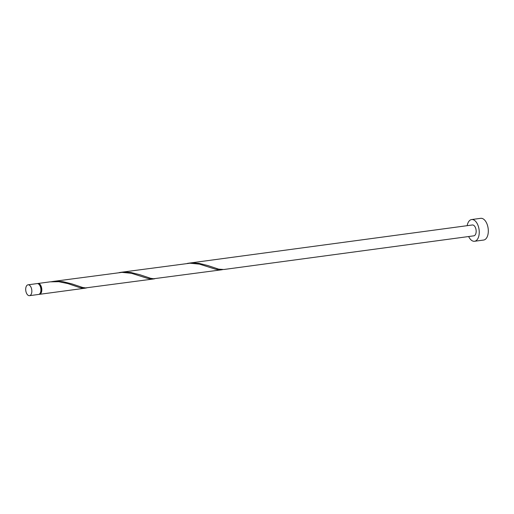 <?xml version="1.0" encoding="UTF-8"?>
<svg xmlns="http://www.w3.org/2000/svg" width="514" height="514" viewBox="0 0 514 514"><rect width="100%" height="100%" fill="white"/><g stroke="black" fill="none" stroke-linecap="round" stroke-linejoin="round"><path stroke-width="0.77" d="M29.099 285A5.481 3.013 -97.7 0 0 28.039 284.814A5.481 3.013 -97.7 0 0 25.7 289.703A5.481 3.013 -97.7 0 0 28.443 295.486A5.481 3.013 -97.7 0 0 29.504 295.672A5.481 3.013 -97.7 0 0 31.842 290.783A5.481 3.013 -97.7 0 0 29.099 285M28.039 284.814L37.104 283.593A5.481 3.013 82.3 0 1 38.171 283.779A5.481 3.013 82.3 0 1 40.908 289.562A5.481 3.013 82.3 0 1 38.569 294.451L29.504 295.672M38.582 284.03A4.934 2.718 82.3 0 1 39.045 284.184A4.934 2.718 82.3 0 1 41.48 288.945A4.934 2.718 82.3 0 1 39.874 293.642M468.646 236.536A10.961 6.033 -97.7 0 0 472.43 240.893A10.961 6.033 -97.7 0 0 474.55 241.272A10.961 6.033 -97.7 0 0 479.234 231.493A10.961 6.033 -97.7 0 0 473.747 219.921A10.961 6.033 -97.7 0 0 471.627 219.549A10.961 6.033 -97.7 0 0 467.181 225.672M474.55 241.272L483.623 240.051A10.961 6.033 -97.7 0 0 488.3 230.272A10.961 6.033 -97.7 0 0 482.819 218.701A10.961 6.033 -97.7 0 0 480.693 218.328L471.627 219.549M188.362 263.226L472.36 224.978A5.481 3.013 -97.7 0 1 473.42 225.164A5.481 3.013 -97.7 0 1 476.163 230.953A5.481 3.013 -97.7 0 1 473.824 235.836L223.828 269.503L218.662 269.156L207.887 265.558L198.989 263.354L193.18 262.905L187.276 263.386M37.567 283.593A5.481 3.013 82.3 0 1 38.017 283.471A5.481 3.013 82.3 0 1 39.077 283.657A5.481 3.013 82.3 0 1 41.814 289.44A5.481 3.013 82.3 0 1 39.475 294.329A5.481 3.013 82.3 0 1 39.013 294.329M38.017 283.471L50.173 281.833L58.782 281.711L67.906 283.599L79.143 287.416L82.208 288.084L86.718 287.917M52.344 281.537L121.966 272.369L131.475 273.294L147.152 278.254L150.216 278.929L153.647 278.954L85.6 287.911L82.651 287.474L71.87 283.876L62.971 281.672L57.163 281.222L51.259 281.704M120.353 272.381L189.974 263.213L199.483 264.132L215.154 269.098L218.219 269.766L221.656 269.799L153.609 278.749L150.66 278.312L139.879 274.72L130.98 272.516L125.172 272.06L119.267 272.542M153.647 278.954L154.727 278.761M221.656 269.799L222.735 269.599M39.475 294.329L85.639 288.116"/></g></svg>
